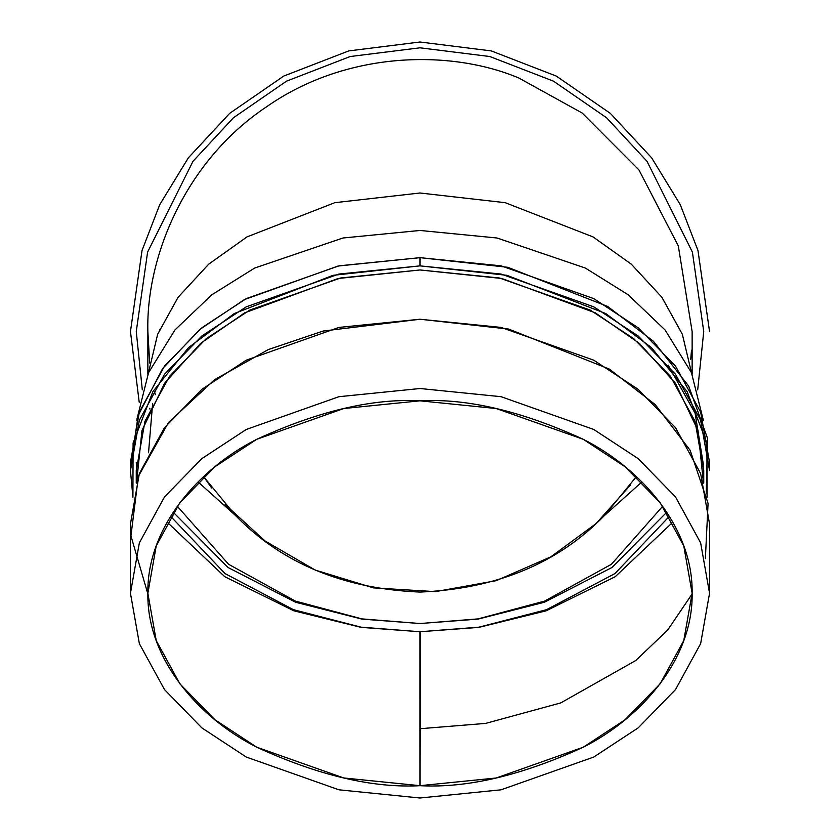 <?xml version="1.0" encoding="UTF-8"?>
<svg xmlns="http://www.w3.org/2000/svg" width="840" height="840" viewBox="0 0 840 840"><rect width="100%" height="100%" fill="white"/><g stroke="black" fill="none" stroke-linecap="round" stroke-linejoin="round"><path stroke-width="1.26" d="M177.282 506.237L228.585 564.28L295.386 601.094L361.882 618.891L420 623.532L478.118 618.891L544.614 601.094L611.415 564.28L662.718 506.237L611.415 564.28L544.614 601.094L478.118 618.891L420 623.532L361.882 618.891L295.386 601.094L228.585 564.28L177.282 506.237M641.949 481.908L604.475 515.508C558.086 563.304 496.598 588.829 420 592.074C343.403 588.829 281.915 563.304 235.526 515.508L198.051 481.908L235.526 515.508C281.915 563.304 343.403 588.829 420 592.074C496.598 588.829 558.086 563.304 604.475 515.508L636.416 476.595L604.475 515.508L641.949 481.908M703.742 483.189L703.742 470.61L695.016 421.229L670.362 376.194L633.78 338.688L590.247 310.107L499.454 277.998L420 269.976L340.546 277.998L249.753 310.107L206.22 338.688L169.638 376.194L144.984 421.229L136.259 470.61L136.259 483.189M167.139 522.134L224.784 576.712L293.811 610.806L361.074 627.365L420 631.743L479.031 627.154L546.525 609.683L614.943 573.583L669.417 516.285L614.943 573.583L546.525 609.683L479.031 627.154L420 631.743L360.969 627.154L293.475 609.683L225.057 573.583L170.583 516.285L225.057 573.583L293.475 609.683L360.969 627.154L420 631.743L420 785.683L496.199 777.987L583.286 747.201L625.034 719.786L660.125 683.812L683.76 640.626L692.139 593.26L683.76 545.885L660.125 502.698L625.034 466.725L583.286 439.31L496.199 408.524L420 400.827L343.802 408.524L256.715 439.31L214.966 466.725L179.876 502.698L156.24 545.885L147.861 593.26L156.24 640.626L179.876 683.812L214.966 719.786L256.715 747.201L343.802 777.987L420 785.683L420.126 631.743M703.322 420.168L691.446 372.666L665.07 329.973L628.142 294.745L585.28 268.012L497.081 238.004L420 230.465L342.919 238.004L254.72 268.012L211.859 294.745L174.93 329.973L148.554 372.666L136.678 420.168L148.554 372.666L174.93 329.973L211.859 294.745L254.72 268.012L342.919 238.004L420 230.465L497.081 238.004L585.28 268.012L628.142 294.745L665.07 329.973L691.446 372.666L703.322 420.168M137.309 479.682L136.259 462.399M672.861 522.134L615.216 576.712L546.189 610.806L478.926 627.365L420 631.743M173.197 512.18L228.06 567.514L295.638 602.259L361.956 619.101L420 623.532L361.956 619.101L295.638 602.259L228.06 567.514L173.197 512.18M420 798L501.07 789.81L593.733 757.05L638.159 727.881L675.486 689.609L700.644 643.65L709.548 593.26L700.644 542.861L675.486 496.902L638.159 458.63L593.733 429.461L501.07 396.701L420 388.51L338.93 396.701L246.267 429.461L201.841 458.63L164.514 496.902L139.356 542.861L130.452 593.26L139.356 643.65L164.514 689.609L201.841 727.881L246.267 757.05L338.93 789.81L420 798L338.93 789.81L246.267 757.05L201.841 727.881L164.514 689.609L139.356 643.65L130.452 593.26L139.356 542.861L164.514 496.902L201.841 458.63L246.267 429.461L338.93 396.701L420 388.51L501.07 396.701L593.733 429.461L638.159 458.63L675.486 496.902L700.644 542.861L709.548 593.26L700.644 643.65L675.486 689.609L638.159 727.881L593.733 757.05L501.07 789.81L420 798M420 785.683C372.697 788.256 318.276 775.425 256.715 747.201C198.272 717.675 146.79 658.581 147.861 593.26C146.79 527.93 198.272 468.846 256.715 439.31C318.276 411.086 372.697 398.255 420 400.827C467.303 398.255 521.724 411.086 583.286 439.31C641.728 468.846 693.21 527.93 692.139 593.26C693.21 658.581 641.728 717.675 583.286 747.201C521.724 775.425 467.303 788.256 420 785.683M152.639 403.41L148.533 452.76M691.562 372.939L682.353 334.299L661.889 297.266L631.323 264.191L593.009 236.901L505.207 202.681L420 193.001L334.793 202.681L246.992 236.901L208.677 264.191L178.112 297.266L157.647 334.299L148.439 372.939L157.647 334.299L178.112 297.266L208.677 264.191L246.992 236.901L334.793 202.681L420 193.001L505.207 202.681L593.009 236.901L631.323 264.191L661.889 297.266L682.353 334.299L691.562 372.939M666.803 512.18L611.94 567.514L544.362 602.259L478.044 619.101L420 623.532M709.548 331.548L697.966 250.478L680.274 204.666L651.641 157.826L610.386 113.4L556.259 76.062L491.274 50.915L420 42L348.726 50.915L283.742 76.062L229.614 113.4L188.359 157.826L159.726 204.666L142.034 250.478L130.452 331.548L142.034 250.478L159.726 204.666L188.359 157.826L229.614 113.4L283.742 76.062L348.726 50.915L420 42L491.274 50.915L556.259 76.062L610.386 113.4L651.641 157.826L680.274 204.666L697.966 250.478L709.548 331.548M139.209 402.234L130.452 331.548M155.284 394.674L154.549 391.514M147.861 374.294L147.861 331.548C145.887 257.639 184.958 161.133 266.385 106.922C346.437 50.715 450.534 49.298 518.7 77.942C450.534 49.298 346.437 50.715 266.385 106.922C184.958 161.133 145.887 257.639 147.861 331.548L149.698 363.111M690.722 359.279L691.499 350.238M692.139 331.601L678.311 245.91L638.967 169.964L582.225 113.053L518.7 77.942M159.484 329.805L159.474 331.548M235.526 515.508L203.584 476.595L211.607 487.904M225.109 504.441L264.999 540.95L315.2 570.066L373.401 587.874L435.445 591.623L496.199 580.682L550.851 556.836L596.106 523.541L630.651 484.848L596.106 523.541L550.851 556.836L496.199 580.682L435.445 591.623L373.401 587.874L315.2 570.066L264.999 540.95L225.109 504.441M136.259 331.548L142.306 389.865L136.259 331.548L147.599 252.105L193.001 161.301L233.425 117.768L286.471 81.186L350.154 56.532L420 47.806L489.846 56.532L553.529 81.186L606.575 117.768L647 161.301L692.401 252.105L703.742 331.548L692.401 252.105L647 161.301L606.575 117.768L553.529 81.186L489.846 56.532L420 47.806L350.154 56.532L286.471 81.186L233.425 117.768L193.001 161.301L147.599 252.105L136.259 331.548M697.694 389.865L703.742 331.548L697.694 389.865M709.548 593.26L709.548 523.981L700.644 473.582L675.486 427.634L638.159 389.351L593.733 360.181L501.07 327.421L420 319.242L338.93 327.421L246.267 360.181L201.841 389.351L164.514 427.634L139.356 473.582L130.452 523.981L130.452 593.26M147.861 593.922L130.935 535.878L138.39 476.354L168.43 422.604L214.463 379.764L268.307 349.577L323.075 331.055L420 319.242L508.704 329.081L609.357 369.086L655.221 404.586L690.165 450.324L708.078 503.37L705.38 558.621M692.139 593.922L667.706 630.01L635.786 660.502L560.752 702.912L485.625 723.398L420 728.721M707.081 497.301L706.902 443.006L687.078 391.534L651.399 347.54L605.766 313.562L506.919 275.31L420 265.87L501.07 274.06L593.733 306.82L638.159 335.99L675.486 374.262L700.644 420.221L709.548 470.61L709.548 462.399L700.644 412.01L675.486 366.051L638.159 327.779L593.733 298.61L501.07 265.85L420 257.659L338.93 265.85L246.267 298.61L201.841 327.779L164.514 366.051L139.356 412.01L130.452 462.399L130.452 470.61L139.356 420.221L164.514 374.262L201.841 335.99L246.267 306.82L338.93 274.06L420 265.87L420 257.659L420 265.87L333.081 275.31L234.234 313.562L188.601 347.54L152.922 391.534L133.098 443.006L132.919 497.301L130.452 470.61M136.689 481.709L141.96 430.574L164.588 383.219L200.634 343.361L244.745 312.816L338.131 278.502L420 269.976L501.869 278.502L595.255 312.816L639.366 343.361L675.413 383.219L698.04 430.574L703.311 481.709M130.505 466.505L138.169 415.443L162.603 368.624L199.763 329.48L244.409 299.596L338.037 266.038L420 257.659L507.832 267.309L607.614 306.453L653.384 341.219L688.695 386.106L707.553 438.396L706.262 493.195M703.689 466.505L695.131 413.343L668.199 365.159M149.929 409.08L149.782 408.272M692.139 374.294L692.139 331.548"/></g></svg>
